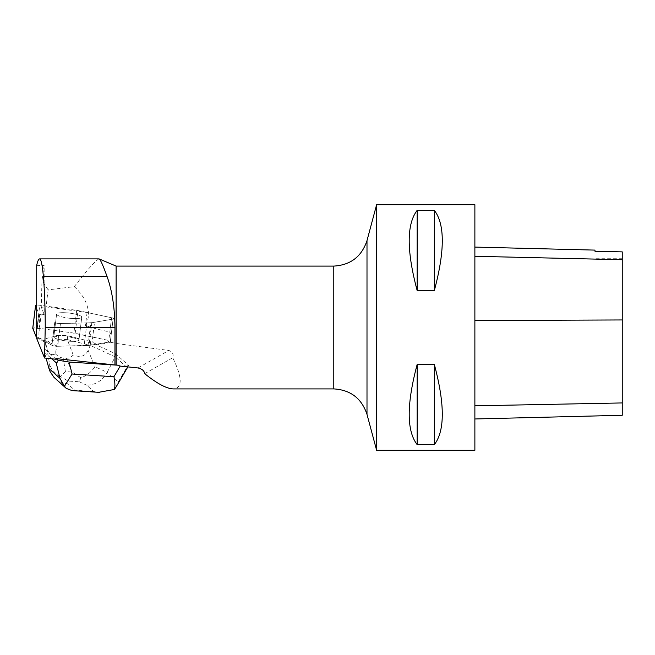 <?xml version="1.0" encoding="UTF-8"?>
<svg xmlns="http://www.w3.org/2000/svg" width="655" height="655" viewBox="0 0 655 655"><rect width="100%" height="100%" fill="white"/><g stroke="black" fill="none" stroke-linecap="round" stroke-linejoin="round"><path stroke-width="0.49" stroke-dasharray="3.27 2.46" d="M99.093 258.897C96.08 259.945 87.819 269.197 74.293 286.644L48.134 289.846L46.03 306.892L87.066 312.5L111.571 317.74A3.897 0.786 -173 0 1 113.798 318.739A3.897 0.786 -173 0 1 113.102 319.091L94.541 322.276A31.194 6.263 -173 0 1 86.927 322.923L84.118 345.66L57.64 346.282L90.406 345.242L108.026 342.213L109.131 340.559L71.894 332.797L41.355 328.622L32.783 328.204A3.897 0.786 -173 0 1 36.967 328.024L73.892 333.067A3.897 0.786 -173 0 1 75.186 333.297L108.763 340.477A3.897 0.786 -173 0 1 110.99 341.476A3.897 0.786 -173 0 1 110.294 341.82L88.99 345.48A3.897 0.786 -173 0 1 88.032 345.562L57.64 346.282A3.897 0.786 -173 0 1 51.909 345.291L36.696 336.817L57.656 346.282L60.448 323.554A3.897 0.786 -173 0 1 54.717 322.555A3.897 0.786 7 0 0 60.448 323.537L90.848 322.817A3.897 0.786 7 0 0 91.798 322.735L113.102 319.075A3.897 0.786 7 0 0 113.806 318.731A3.897 0.786 7 0 0 111.571 317.732L77.994 310.544A3.897 0.786 7 0 0 76.701 310.323L39.775 305.279A3.897 0.786 7 0 0 36.696 305.14M57.509 335.516A12.666 2.546 -173 0 1 71.354 336.613A12.666 2.546 -173 0 1 78.96 339.937A12.666 2.546 -173 0 1 66.073 340.903A12.666 2.546 -173 0 1 53.816 336.826A12.666 2.546 -173 0 1 57.509 335.516M60.317 312.771A12.666 2.546 -173 0 1 74.162 313.868A12.666 2.546 -173 0 1 81.769 317.184A12.666 2.546 -173 0 1 68.89 318.158A12.666 2.546 -173 0 1 56.633 314.081A12.666 2.546 -173 0 1 60.317 312.771M36.696 308.423L38.751 313.54A3.897 0.786 7 0 0 39.103 313.843L41.109 314.973A31.194 6.263 -173 0 1 39.627 314.015L44.147 314.49L44.147 265.586L41.969 280.586L41.257 307.293L44.147 314.49M56.183 359.284L44.818 349.164L45.514 342.491L38.768 338.733L36.696 338.512M74.293 286.644C84.913 296.207 93.157 312.017 85.461 325.486C91.88 327.811 100.002 329.964 109.819 331.929L111.08 334.558L110.867 342.278A3.897 0.786 -173 0 1 110.204 342.54L96.375 344.915L115.55 353.741L128.642 365.392L126.882 367.275L118.178 382.119L107.199 372.343C102.417 380.727 95.548 385.001 86.591 385.156L93.657 391.453L98.684 392.312M110.867 342.278L116.115 343.466L168.777 350.458C172.527 351.743 173.845 354.175 172.724 357.728C182.442 377.681 182.639 388.071 173.313 388.906M119.75 366.039L120.193 366.071C124.622 366.325 127.438 366.096 128.642 365.392M116.115 266.094L116.115 343.466M60.448 323.537L57.64 346.282A3.897 0.786 7 0 1 51.909 345.291L54.725 322.547L51.909 345.291L45.604 341.779L45.514 342.491M39.627 314.015L38.768 338.733M86.927 322.923L60.448 323.554M96.375 344.915L96.465 344.194L91.733 345.013L94.541 322.276M69.201 318.207A12.674 2.546 7 0 0 81.777 317.2A12.674 2.546 7 0 0 69.512 313.123A12.674 2.546 7 0 0 56.617 314.089A12.674 2.546 7 0 0 69.201 318.207M66.384 340.944A12.674 2.546 7 0 0 78.968 339.937A12.674 2.546 7 0 0 75.751 337.775L75.669 338.496A12.674 2.546 7 0 0 70.249 337.128L70.339 336.416A12.674 2.546 7 0 0 57.051 335.556L56.96 336.269A12.674 2.546 7 0 0 54.005 337.096L54.095 336.375A12.674 2.546 7 0 0 53.808 336.826A12.674 2.546 7 0 0 66.384 340.944M84.118 345.66A31.194 6.263 7 0 0 91.733 345.013M54.005 337.096L56.96 336.269M70.249 337.128L75.669 338.496M87.066 312.5L85.461 325.486M41.257 307.293L46.03 306.892M376.625 204.688L376.625 450.312M474.875 204.688L474.875 450.312M417.153 290.509L434.347 290.509C444.933 250.84 444.933 224.133 434.347 210.386L417.153 210.386C406.567 224.133 406.567 250.84 417.153 290.509L417.153 210.386M417.153 444.614L434.347 444.614C444.933 430.867 444.933 404.16 434.347 364.491L417.153 364.491C406.567 404.16 406.567 430.867 417.153 444.614L417.153 364.491M474.875 320.5L474.875 418.971L474.875 247.091L474.875 320.5L622.25 319.918L622.25 415.27M594.986 251.274L594.986 250.104M622.25 251.88L622.25 319.918M434.347 210.386L434.347 290.509M434.347 364.491L434.347 444.614M144.706 373.677L172.724 357.728M48.134 289.846L41.969 280.586M36.696 265.324L44.147 265.586M126.882 367.275L115.165 356.844L115.55 353.741M116.074 386.99L118.178 382.119M45.604 341.779L44.818 349.164M80.933 377.788L72.017 372.024L65.402 371.59L60.416 376.461L68.03 381.063L79.28 381.791L80.933 377.788C86.722 375.683 91.397 371.991 94.959 366.702L107.199 372.343L115.165 356.844L90.226 345.365L90.693 341.542L96.465 344.194M51.77 358.793L44.434 352.267L46.079 358.17M57.051 335.556L58.475 335.155L67.735 335.753L70.339 336.416M46.849 347.641L45.457 342.467L58.008 338.979L55.397 353.815C51.475 355.976 48.626 353.921 46.849 347.641L49.493 363.762L48.986 368.577M88.147 350.319C85.461 356.304 80.483 357.851 73.204 354.969L67.26 339.577L90.226 345.365L88.147 350.319L94.959 366.702M58.008 338.979L58.475 335.155M45.932 338.643L54.095 336.375M67.219 339.634L58.025 339.036M67.26 339.577L67.735 335.753M75.751 337.775L90.693 341.542M55.397 353.815C57.927 356.402 60.522 357.794 63.167 357.974L66.261 358.179C68.906 358.334 71.215 357.262 73.204 354.969M72.025 390.593L74.801 390.224L67.735 383.936C62.945 383.445 58.778 381.644 55.225 378.541M60.416 376.461C54.914 373.628 51.27 369.395 49.493 363.762M39.103 313.843L36.696 333.289M36.696 330.177L38.751 313.54M76.701 310.323L73.892 333.067M36.967 328.024L39.775 305.279M111.571 317.732L108.763 340.477M75.186 333.297L77.994 310.544M110.294 341.82L113.102 319.075M91.798 322.735L88.99 345.48M88.032 345.562L90.848 322.817M138 367.963L168.777 350.458M38.899 332.912L41.109 314.973M113.102 319.091L110.204 342.54M622.25 402.989L474.875 405.871M622.25 259.65L474.875 256.187M333.788 388.906L333.788 266.094M366.996 414.394L366.996 240.606M109.819 331.929L111.571 317.74M67.735 383.936L68.03 381.063M79.28 381.791L86.591 385.156M93.657 391.453L74.801 390.224M65.402 371.59L63.167 357.974M66.261 358.179L72.017 372.024M111.047 341.026L110.99 341.476M53.808 336.826L56.617 314.089L53.816 336.826M81.769 317.184L78.96 339.937L81.777 317.2M622.25 258.725L594.986 258.725M128.102 366.481L127.856 366.898"/><path stroke-width="0.98" d="M36.696 333.289L36.696 336.817L36.287 336.588A3.897 0.786 -173 0 1 35.943 336.285L32.766 328.376A3.897 0.786 -173 0 1 32.75 328.286A3.897 0.786 -173 0 1 32.783 328.204L35.943 336.285L36.696 330.177M36.696 305.14A3.897 0.786 7 0 0 35.558 305.541A3.897 0.786 7 0 0 35.575 305.631L36.696 308.423M114.953 364.991L116.115 364.999L116.115 266.094L99.093 258.897C100.289 259.241 102.958 265.144 107.101 276.623C112.103 290.55 114.723 307.506 114.953 327.5L114.953 364.991L56.338 358.621L56.183 359.284L44.54 357.998L36.696 338.512L36.696 265.324C37.646 261.067 38.637 258.93 39.652 258.897C41.101 259.167 42.354 265.07 43.394 276.623C44.597 290.804 45.211 307.76 45.244 327.5L44.54 357.998M116.115 364.999L118.498 365.253L119.75 366.039L138 367.963C142.012 368.88 144.247 370.787 144.706 373.677C157.11 383.633 166.648 388.71 173.313 388.906L333.788 388.906C350.597 389.921 361.666 398.42 366.996 414.394L376.625 450.312L376.625 204.688L474.875 204.688L474.875 450.312L376.625 450.312M417.153 364.491L434.347 364.491C444.933 404.16 444.933 430.867 434.347 444.614L417.153 444.614C406.567 430.867 406.567 404.16 417.153 364.491L417.153 444.614M417.153 210.386L434.347 210.386C444.933 224.133 444.933 250.84 434.347 290.509L417.153 290.509C406.567 250.84 406.567 224.133 417.153 210.386L417.153 290.509M474.875 418.971L622.25 415.27L622.25 251.88L594.986 251.258L622.25 251.88M474.875 247.091L594.986 250.104L594.986 251.258M434.347 444.614L434.347 364.491M434.347 290.509L434.347 210.386M99.093 258.897L39.652 258.897M98.684 392.312L114.428 389.471C115.174 386.311 115.01 382.061 113.945 376.723L120.184 366.088M114.428 389.471L116.074 386.99M118.498 365.253L69.143 362.059L72.058 374.013L64.468 386.245L66.261 388.39L72.025 390.593M65.885 388.038L53.997 377.354L50.165 371.762L48.986 368.577L59.973 378.353L56.15 362.698L51.77 358.793M56.15 362.698C56.666 363.124 57.329 362.305 58.156 360.242L56.338 358.621M58.156 360.242L69.143 362.059M48.986 368.577L46.079 358.17M59.973 378.353L64.468 386.245M35.575 305.631L32.766 328.376M114.953 327.5L45.244 327.5M622.25 402.94L474.875 405.822M622.25 319.951L474.875 320.532M622.25 259.732L474.875 256.277M366.996 414.394L366.996 240.606C361.666 256.58 350.597 265.078 333.788 266.094L333.788 388.906M107.101 276.623L43.394 276.623M72.058 374.013L113.945 376.723M35.558 305.541L32.75 328.286M366.996 240.606L376.625 204.688M333.788 266.094L116.115 266.094M127.856 366.898L115.96 387.187M99.699 392.386L71.485 390.56"/></g></svg>
